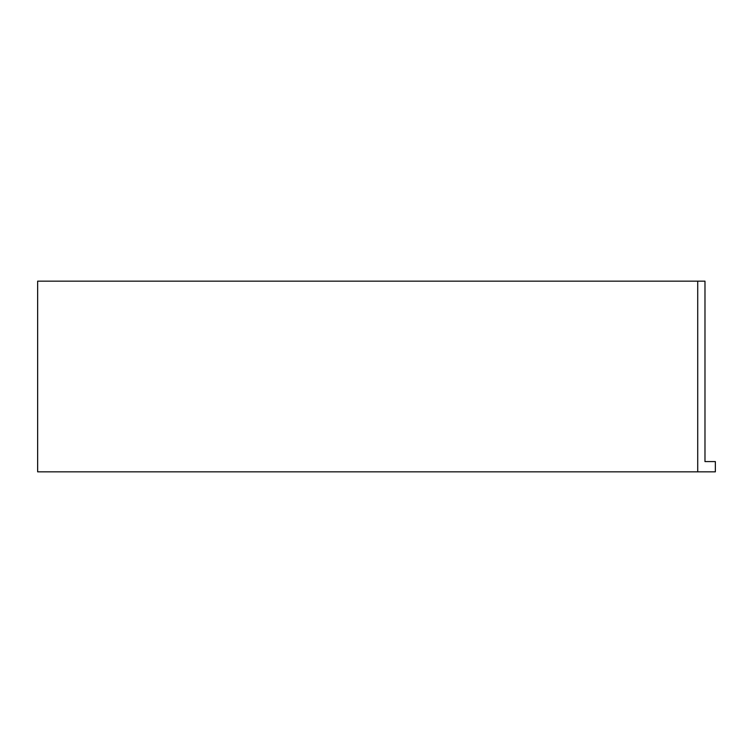 <?xml version="1.0" encoding="UTF-8"?>
<svg xmlns="http://www.w3.org/2000/svg" width="753" height="753" viewBox="0 0 753 753"><rect width="100%" height="100%" fill="white"/><g stroke="black" fill="none" stroke-linecap="round" stroke-linejoin="round"><path stroke-width="1.13" d="M715.35 471.839L715.35 461.58L704.977 461.58L704.977 281.161L37.65 281.161L37.65 471.839L715.35 471.839M697.72 281.161L697.72 471.839"/></g></svg>
